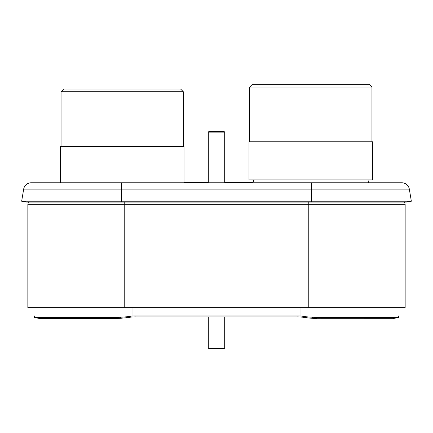 <?xml version="1.0" encoding="UTF-8"?>
<svg xmlns="http://www.w3.org/2000/svg" width="433" height="433" viewBox="0 0 433 433"><rect width="100%" height="100%" fill="white"/><g stroke="black" fill="none" stroke-linecap="round" stroke-linejoin="round"><path stroke-width="0.65" d="M27.847 204.344L405.153 204.344L405.153 307.647L27.847 307.647L27.847 204.344L28.416 202.07M405.153 204.344L404.584 202.07M56.864 182.769L53.503 182.769L56.864 182.769M409.32 189.102L411.35 201.226L409.32 189.102A7.588 7.588 0 0 0 401.84 182.769A7.588 7.588 0 0 1 409.32 189.102L311.646 189.102L311.646 182.769L401.84 182.769L31.16 182.769A7.588 7.588 0 0 0 23.68 189.102L21.65 201.226L411.35 201.226L406.295 202.07L26.705 202.07L21.65 201.226L23.68 189.102A7.588 7.588 0 0 1 31.16 182.769M183.998 182.769L183.998 146.473L60.349 146.473L60.349 182.769L53.503 182.769L121.354 182.769L121.354 189.102L23.68 189.102M34.348 317.351L34.223 316.864L34.678 317.535L116.25 317.535L126.642 316.794L126.69 317.762L131.351 317.07M129.196 317.329L129.754 317.248M119.611 318.39L122.252 318.152M117.511 318.499L118.274 318.471M34.223 316.934L34.402 315.938M304.437 317.427L300.984 317.016A41.011 40.258 -0 0 0 297.936 316.907A41.011 40.258 0 0 1 300.984 317.016L304.399 317.421M393.256 318.515L398.652 317.351L316.75 317.535L316.783 318.515L312.453 318.309L393.608 318.331M126.642 316.794L132.016 316.041A41.011 40.258 180 0 1 135.064 315.928L297.936 315.928A41.011 40.258 180 0 1 300.984 316.041L305.054 316.555L305.054 317.535L306.84 317.806M308.659 317.963L310.115 318.093M398.777 316.864L398.717 316.55M398.598 315.938L398.777 316.934M312.458 317.335L312.453 318.309L306.31 317.762L306.358 316.794L316.75 317.535M305.054 316.555L306.358 316.794M135.064 315.928L135.064 316.907L297.936 316.907L297.936 315.928M135.064 316.907A41.011 40.258 -0 0 0 132.016 317.016M34.678 317.535L39.744 318.515L116.217 318.515L116.25 317.535M126.69 317.762L116.217 318.515M34.283 316.55L34.223 316.864M183.998 182.564L208.3 182.564M224.7 182.564L252.975 182.564L253.565 181.005A0.823 0.823 0 0 0 252.796 179.895M252.899 182.769L253.565 181.005L368.088 181.005A0.823 0.823 0 0 1 368.856 179.895A0.823 0.823 0 0 0 368.088 181.005L368.754 182.769L368.088 181.005M372.651 179.895L249.002 179.895L249.002 141.759L372.651 141.759L372.651 179.895M249.706 141.759L249.706 87.006L371.947 87.006L371.947 141.759M369.284 84.343L371.947 87.006L369.284 84.343L252.369 84.343L249.706 87.006L252.369 84.343M263.048 84.343L358.605 84.343L263.048 84.343M252.731 84.343L368.916 84.343M61.053 146.473L61.053 91.726L183.294 91.726L183.294 146.473M180.631 89.057L183.294 91.726L180.631 89.057L63.716 89.057L61.053 91.726L63.716 89.057M74.395 89.057L169.953 89.057L74.395 89.057M64.084 89.057L180.269 89.057M208.3 182.769L208.3 132.119L208.912 131.502L208.3 132.119L224.7 132.119L224.088 131.502L224.7 132.119L224.7 182.769M208.912 131.502L224.088 131.502M224.7 316.907L224.7 348.045L224.088 348.657L224.7 348.045L208.3 348.045L208.912 348.657L208.3 348.045L208.3 316.907M224.088 348.657L208.912 348.657M124.222 307.647L124.222 202.07M308.778 307.647L308.778 202.07M311.646 202.07L311.646 189.102L121.354 189.102L121.354 202.07M127.946 316.555L127.946 317.535M132.016 307.647L132.016 316.041M300.984 316.041L300.984 307.647M120.547 318.309L120.542 317.335M34.586 317.53L39.647 318.509M393.353 318.509L398.414 317.53"/></g></svg>

